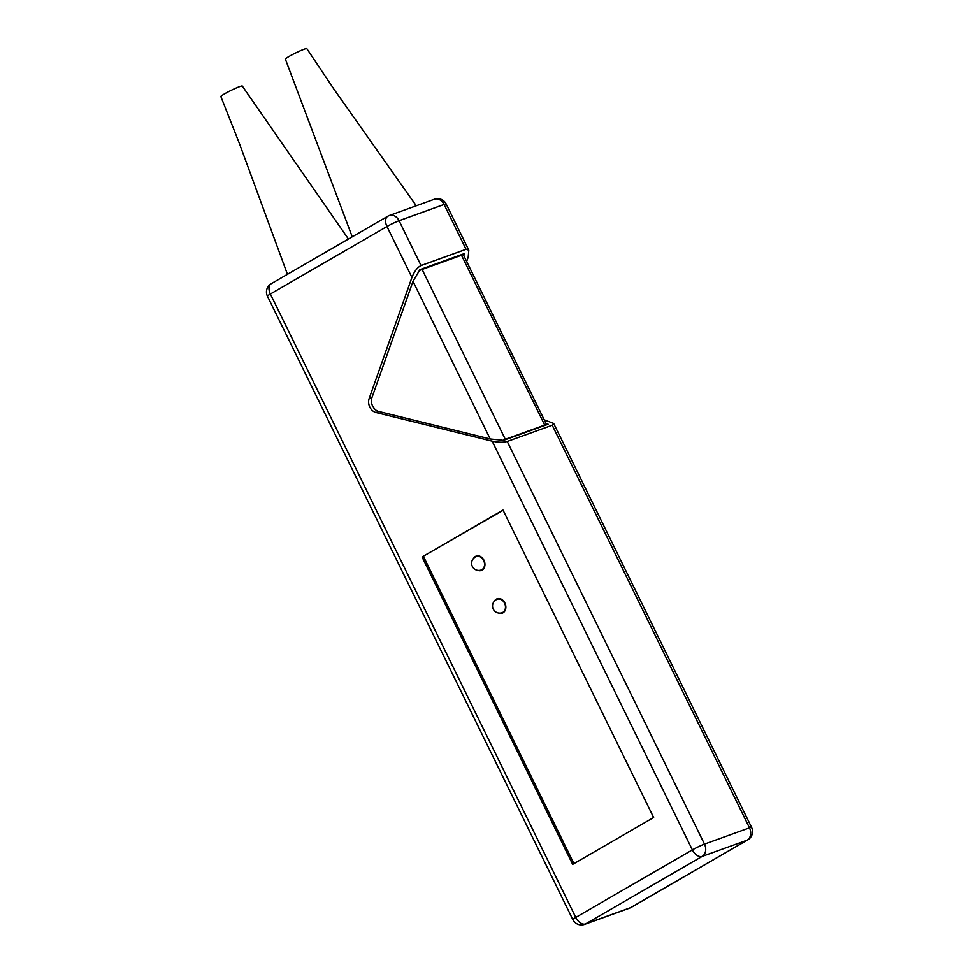 <?xml version="1.0" encoding="UTF-8"?>
<svg xmlns="http://www.w3.org/2000/svg" width="973" height="973" viewBox="0 0 973 973"><rect width="100%" height="100%" fill="white"/><g stroke="black" fill="none" stroke-linecap="round" stroke-linejoin="round"><path stroke-width="1.46" d="M418.84 271.808L419.545 269.789L464.559 253.539L461.786 255.145M501.229 439.991L503.163 440.465L548.164 424.216L546.23 423.741M411.932 277.439L386.974 226.502L270.372 294.016L575.761 917.405L692.375 849.891L492.143 441.158L375.943 412.503A9.548 7.443 70.2 0 1 369.144 398.602L411.932 277.439C414.389 271.345 417.429 267.38 421.041 265.544L466.055 249.307L468.804 250.183L468.195 257.14L466.748 261.238M422.063 556.97L503.029 510.083L653.637 817.502L572.659 864.389L422.063 556.97L503.15 510.314M464.559 253.539L463.841 255.558M492.143 441.158C498.212 442.447 503.248 442.557 507.225 441.462L552.226 425.213L553.673 423.437L544.466 419.886M423.462 556.459L573.948 863.647M477.828 570.373A7.638 5.947 -109.8 0 0 481.367 570.458A7.638 5.947 -109.8 0 0 484.372 561.251A7.638 5.947 -109.8 0 0 476.186 556.094A7.638 5.947 -109.8 0 0 475.432 556.447A7.638 5.947 -109.8 0 0 473.51 558.429M498.748 613.075A7.638 5.947 -109.8 0 0 502.287 613.16A7.638 5.947 -109.8 0 0 505.291 603.953A7.638 5.947 -109.8 0 0 497.106 598.796A7.638 5.947 -109.8 0 0 496.352 599.149A7.638 5.947 -109.8 0 0 494.43 601.119M419.254 270.628A9.548 0.827 -26.1 0 1 422.112 269.46L505.303 439.285L544.685 425.067A9.548 0.827 -26.1 0 1 546.534 424.556L545.366 425.225M546.534 424.556L463.33 254.731A9.548 0.827 -26.1 0 0 461.494 255.254L422.112 269.46M502.676 440.343A9.548 0.827 -26.1 0 1 505.303 439.285M375.943 412.503L378.765 411.482A9.548 7.443 70.2 0 1 371.954 397.592L413.002 281.355L419.071 271.139M378.765 411.482L490.222 438.981L501.861 440.137M352.238 236.816L285.381 59.146A11.931 1.046 -26.1 0 1 295.622 52.98A11.931 1.046 -26.1 0 1 306.811 48.65A11.931 1.046 -26.1 0 1 306.823 48.662L334.128 89.443L416.249 205.777M287.449 274.325L239.492 143.724L220.859 96.546A11.931 1.046 -26.1 0 1 231.1 90.38A11.931 1.046 -26.1 0 1 242.289 86.038A11.931 1.046 -26.1 0 1 242.289 86.05L348.431 239.017M369.144 398.602L371.954 397.592M421.041 265.544L399.076 220.713L444.089 204.464A9.548 0.827 -26.1 0 1 446.181 204.026L468.804 250.183M466.055 249.307L444.089 204.464A9.548 7.443 70.2 0 0 434.372 199.246A9.548 9.548 0 0 1 446.181 204.026M584.639 924.35L629.64 908.101A9.548 7.443 70.2 0 0 630.589 907.663L747.191 840.149A9.548 5.923 59.9 0 0 747.787 839.869L631.185 907.383A9.548 5.923 -120.1 0 1 630.589 907.663L585.576 923.912A9.548 5.923 -120.1 0 1 575.761 917.405A9.548 0.827 153.9 0 0 572.817 919.57A9.548 9.548 0 0 0 584.639 924.35A9.548 7.443 -109.8 0 0 585.576 923.912L702.178 856.398A9.548 7.443 -109.8 0 0 704.476 844.102L749.478 827.853L552.226 425.213M553.673 423.437L751.582 827.403A9.548 0.827 153.9 0 0 749.478 827.853A9.548 7.443 70.2 0 1 747.191 840.149L702.178 856.398A9.548 5.923 59.9 0 1 692.375 849.891A9.548 0.827 153.9 0 1 704.476 844.102L507.225 441.462M267.429 296.181A9.548 0.827 -26.1 0 1 270.372 294.016A9.548 5.923 -120.1 0 1 271.212 283.727A9.548 9.548 0 0 0 267.429 296.181L572.817 919.57M388.422 215.933A9.548 5.923 59.9 0 0 387.826 216.213A9.548 5.923 59.9 0 0 386.974 226.502A9.548 0.827 -26.1 0 1 399.076 220.713A9.548 7.443 -109.8 0 0 389.358 215.495L434.372 199.246M413.002 281.355L490.222 438.981M461.494 255.254L544.685 425.067M483.155 569.302L481.209 570.008A7.164 5.583 -109.8 0 0 484.031 561.385A7.164 5.583 -109.8 0 0 476.344 556.544A7.164 5.583 -109.8 0 0 475.639 556.872M504.075 612.005L502.129 612.71A7.164 5.583 -109.8 0 0 504.938 604.075A7.164 5.583 -109.8 0 0 497.264 599.246A7.164 5.583 -109.8 0 0 496.558 599.575M747.787 839.869A9.548 9.548 0 0 0 751.582 827.403M629.64 908.101A9.548 9.548 0 0 0 631.185 907.383M389.358 215.495A9.548 9.548 0 0 0 387.826 216.213L271.212 283.727M478.29 555.838L476.344 556.544A7.164 7.164 0 0 0 472.282 566.298A7.164 7.164 0 0 0 481.209 570.008M499.21 598.541L497.264 599.246A7.164 7.164 0 0 0 493.202 609.001A7.164 7.164 0 0 0 502.129 612.71"/></g></svg>
